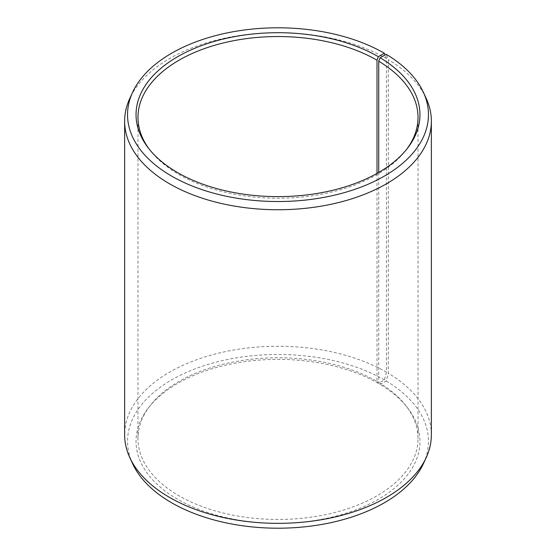 <?xml version="1.0" encoding="UTF-8"?>
<svg xmlns="http://www.w3.org/2000/svg" width="556" height="556" viewBox="0 0 556 556"><rect width="100%" height="100%" fill="white"/><g stroke="black" fill="none" stroke-linecap="round" stroke-linejoin="round"><path stroke-width="0.42" stroke-dasharray="2.78 2.08" d="M377.017 173.389L377.017 381.444A140.029 80.849 -0 0 0 150.169 405.609A140.029 80.849 -0 0 0 137.971 438.614A140.029 80.849 -0 0 0 178.983 495.778A140.029 80.849 -0 0 0 331.584 513.306A140.029 80.849 -0 0 0 418.029 438.614A140.029 80.849 -0 0 0 405.831 405.609A140.029 80.849 -0 0 0 378.726 382.452L380.116 384.404L386.225 380.992L388.324 373.291L388.324 59.687L386.225 54.321M378.726 172.416L378.726 382.452M149.307 149.258A140.029 80.849 -0 0 0 150.169 150.391A140.029 80.849 -0 0 0 178.983 174.556A140.029 80.849 -0 0 0 405.831 150.391A140.029 80.849 -0 0 0 406.693 149.258M377.017 381.444L378.379 383.383L384.391 379.915L386.448 372.193L386.448 58.588L385.058 54.974M386.448 58.588A153.366 88.543 -0 0 0 238.197 35.688A153.366 88.543 -0 0 0 129.798 98.412M386.448 372.193A153.366 88.543 -0 0 0 219.307 352.997A153.366 88.543 -0 0 0 124.634 434.806M384.391 379.915A150.454 86.861 -0 0 0 202.87 366.077A150.454 86.861 -0 0 0 132.613 463.69M378.379 383.383A141.954 81.954 -0 0 0 148.41 407.875A141.954 81.954 -0 0 0 177.621 499.288A141.954 81.954 -0 0 0 358.502 508.837A141.954 81.954 -0 0 0 407.59 407.875A141.954 81.954 -0 0 0 380.116 384.404M423.387 463.69A150.454 86.861 -0 0 0 386.225 380.992M431.366 434.806A153.366 88.543 -0 0 0 388.324 373.291M426.202 98.412A153.366 88.543 -0 0 0 388.324 59.687M418.029 438.614L418.029 117.385M405.831 150.391L407.59 148.125M405.831 405.609L407.59 407.875M150.169 405.609L148.41 407.875M150.169 150.391L148.41 148.125M137.971 438.614L137.971 117.385"/><path stroke-width="0.83" d="M406.693 149.258A140.029 80.849 -0 0 0 418.029 117.385A140.029 80.849 -0 0 0 378.726 61.229L378.726 172.416M385.058 54.974L384.391 53.244L378.379 56.712A141.954 81.954 -0 0 0 197.498 47.163A141.954 81.954 -0 0 0 148.41 148.125A141.954 81.954 -0 0 0 177.621 172.617A141.954 81.954 -0 0 0 407.59 148.125A141.954 81.954 -0 0 0 380.116 57.734L378.726 61.229M384.391 53.244A150.454 86.861 -0 0 0 238.948 30.775A150.454 86.861 -0 0 0 132.613 92.31A150.454 86.861 -0 0 0 171.609 176.085A150.454 86.861 -0 0 0 353.13 189.923A150.454 86.861 -0 0 0 423.387 92.31A150.454 86.861 -0 0 0 386.225 54.321L380.116 57.734M132.613 92.31L129.798 98.412A153.366 88.543 -0 0 0 124.634 121.194A153.366 88.543 -0 0 0 169.552 183.807A153.366 88.543 -0 0 0 336.693 203.003A153.366 88.543 -0 0 0 431.366 121.194A153.366 88.543 -0 0 0 426.202 98.412L423.387 92.31M124.634 121.194L124.634 434.806A153.366 88.543 -0 0 0 129.798 457.588A153.366 88.543 -0 0 0 169.552 497.411A153.366 88.543 -0 0 0 317.803 520.312A153.366 88.543 -0 0 0 426.202 457.588A153.366 88.543 -0 0 0 431.366 434.806L431.366 121.194M129.798 457.588L132.613 463.69A150.454 86.861 -0 0 0 171.609 502.756A150.454 86.861 -0 0 0 317.052 525.225A150.454 86.861 -0 0 0 423.387 463.69L426.202 457.588M378.379 56.712L377.017 60.222A140.029 80.849 -0 0 0 224.415 42.694A140.029 80.849 -0 0 0 137.971 117.385A140.029 80.849 -0 0 0 149.307 149.258M377.017 60.222L377.017 173.389"/></g></svg>
